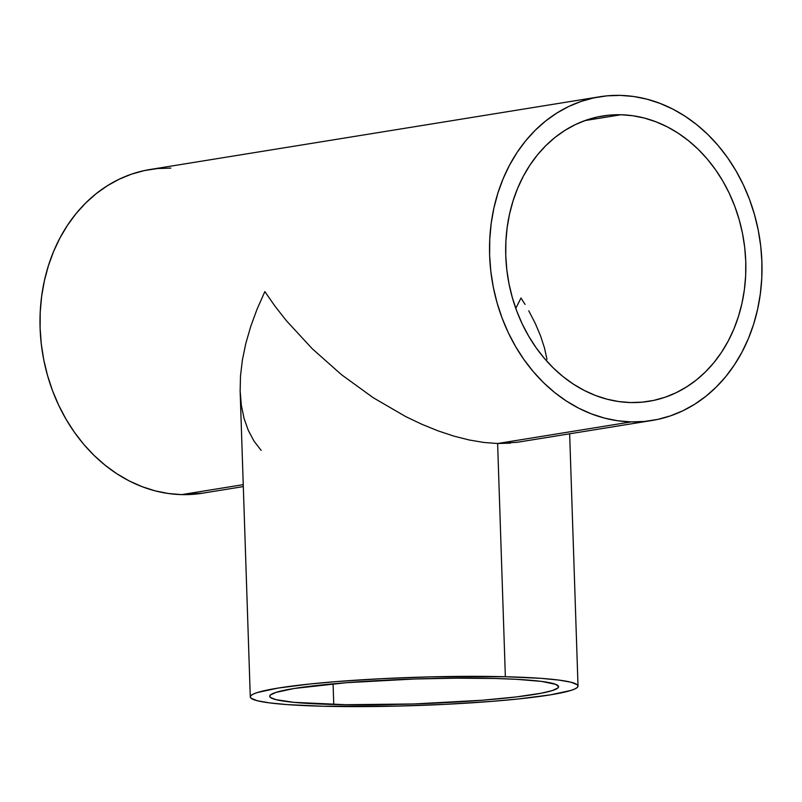 <?xml version="1.0" encoding="UTF-8"?>
<svg xmlns="http://www.w3.org/2000/svg" width="802" height="802" viewBox="0 0 802 802"><rect width="100%" height="100%" fill="white"/><g stroke="black" fill="none" stroke-linecap="round" stroke-linejoin="round"><path stroke-width="1.2" d="M494.543 678.472A144.52 12.461 -1.9 0 1 558.593 686.692A144.52 12.461 -1.9 0 1 482.343 700.226A144.52 12.461 -1.9 0 1 333.762 704.487L333.071 683.835L333.762 704.487A144.52 12.461 -1.9 0 1 269.713 696.266A144.52 12.461 -1.9 0 1 345.963 682.733A144.52 12.461 -1.9 0 1 494.543 678.472L516.408 679.304L541.621 681.419L555.846 684.397L558.593 686.743L557.871 687.986L552.317 690.562L541.45 693.179L516.157 696.948L482.082 700.246L413.972 703.956L345.913 704.717L293.963 702.351L275.888 699.635L270.394 697.419L269.713 696.216L270.424 694.973L275.988 692.397L294.154 688.487L346.223 682.713L414.333 679.003L456.248 678.171L494.543 678.472M546.974 359.336L544.458 347.847L546.974 359.336M540.548 335.858L544.458 347.847L540.548 335.858L535.305 323.467L540.548 335.858M528.769 310.805L535.305 323.467L528.769 310.805M520.999 297.993L525.029 304.409L520.999 297.993L517.14 305.682L520.999 297.993M515.756 308.309L517.14 305.682L515.756 308.309M240.5 375.927L242.394 359.988L245.823 343.426L250.745 326.404L257.111 309.081L264.861 291.607L274.986 306.184L286.334 320.65L312.199 348.7L341.492 374.684L373.06 397.612L405.702 416.589L422.042 424.368L438.173 430.905L453.942 436.128L469.21 439.987L483.817 442.453L497.621 443.506L505.36 676.728L497.621 443.506L483.817 442.453L469.21 439.987L453.942 436.128L438.173 430.905L422.042 424.368L405.702 416.589L373.06 397.612L341.492 374.684L312.199 348.7L286.334 320.65L274.986 306.184L264.861 291.607L257.111 309.081L250.745 326.404L245.823 343.426L242.394 359.988L240.5 375.927L240.139 391.075L250.284 696.918A163.959 14.135 -1.9 0 1 336.79 681.56A163.959 14.135 -1.9 0 1 505.36 676.728A163.959 14.135 -1.9 0 1 578.021 686.041A163.959 14.135 -1.9 0 1 491.516 701.399A163.959 14.135 -1.9 0 1 322.945 706.231A163.959 14.135 -1.9 0 1 250.284 696.918M630.532 402.544L630.532 402.544A144.52 119.388 -99.2 0 1 506.483 266.705A144.52 119.388 -99.2 0 1 602.683 115.989A144.52 119.388 -99.2 0 1 620.989 114.746A144.52 119.388 -99.2 0 1 745.038 250.585A144.52 119.388 -99.2 0 1 648.838 401.311A144.52 119.388 -99.2 0 1 630.532 402.544L642.272 402.143L653.851 400.358L665.159 397.221L676.096 392.729L686.542 386.965L696.397 379.958L705.58 371.777L713.991 362.514L721.549 352.248L728.186 341.081L733.84 329.111L738.452 316.469L741.98 303.276L744.386 289.652L745.649 275.728L745.76 261.632L744.717 247.517L742.522 233.502L739.203 219.738L734.792 206.335L729.339 193.452L722.883 181.182L715.494 169.663L707.234 159.007L698.201 149.302L688.457 140.661L678.121 133.152L667.274 126.846L656.026 121.814L644.487 118.094L632.778 115.739L620.989 114.746L584.929 120.581L620.989 114.746L609.249 115.147L597.67 116.932L586.362 120.079L575.435 124.561L564.989 130.335L555.124 137.343L545.951 145.513L537.541 154.786L529.982 165.052L523.335 176.219L517.691 188.179L513.079 200.821L509.551 214.014L507.145 227.648L505.882 241.572L505.771 255.658L506.814 269.783L509.009 283.788L512.318 297.562L516.729 310.955L522.182 323.848L528.638 336.108L536.037 347.627L544.287 358.283L553.33 367.988L563.064 376.629L573.41 384.148L584.257 390.444L595.495 395.476L607.034 399.195L618.753 401.561L630.532 402.544M599.585 96.791A163.959 135.448 -99.2 0 1 620.347 95.388A163.959 135.448 -99.2 0 1 761.088 249.502A163.959 135.448 -99.2 0 1 651.946 420.499A163.959 135.448 -99.2 0 1 631.174 421.902L497.621 443.506L631.174 421.902A163.959 135.448 -99.2 0 1 490.443 267.788A163.959 135.448 -99.2 0 1 599.585 96.791L150.054 169.503A163.959 135.448 80.8 0 0 40.912 340.499A163.959 135.448 80.8 0 0 181.653 494.613L243.247 484.649L181.653 494.613A163.959 135.448 80.8 0 0 202.415 493.21L243.307 486.593M261.161 450.393L254.034 441.13L248.319 430.453L244.069 418.474L241.342 405.311L240.139 391.075M510.503 443.125L497.621 443.506L517.31 442.273L651.946 420.499M202.575 493.18L181.653 494.613L168.28 493.491L154.986 490.814L141.904 486.593L129.142 480.889L116.841 473.741L105.102 465.21L94.055 455.406L83.799 444.398L74.436 432.308L66.055 419.235L58.726 405.321L52.531 390.704L47.539 375.506L43.769 359.877L41.283 343.988L40.1 327.968L40.22 311.978L41.664 296.179L44.391 280.72L48.391 265.753L53.624 251.407L60.03 237.833L67.569 225.172L76.14 213.522L85.684 203.006L96.1 193.733L107.288 185.783L119.137 179.227L131.538 174.144L144.37 170.575L157.503 168.55L170.826 168.099M631.174 421.902L617.811 420.779L604.518 418.103L591.425 413.892L578.673 408.178L566.362 401.03L554.633 392.509L543.586 382.694L533.33 371.687L523.967 359.597L515.576 346.524L508.257 332.619L502.062 317.993L497.06 302.795L493.3 287.176L490.814 271.276L489.621 255.257L489.751 239.267L491.185 223.477L493.912 208.009L497.912 193.041L503.145 178.696L509.561 165.132L517.089 152.46L525.671 140.811L535.215 130.295L545.631 121.022L556.809 113.072L568.658 106.516L581.059 101.433L593.891 97.864L607.034 95.849L620.347 95.388L633.72 96.511L647.013 99.187L660.096 103.408L672.858 109.112L685.159 116.27L696.898 124.791L707.945 134.596L718.201 145.603L727.564 157.693L735.945 170.766L743.274 184.681L749.469 199.307L754.461 214.495L758.231 230.124L760.717 246.013L761.9 262.033L761.78 278.023L760.336 293.823L757.609 309.281L753.609 324.249L748.376 338.594L741.97 352.168L734.432 364.83L725.86 376.479L716.316 386.995L705.9 396.268L694.712 404.218L682.863 410.774L670.462 415.857L657.63 419.426L644.497 421.451L631.174 421.902M322.945 706.231L397.892 706.091L445.922 704.306L491.215 701.419L517.952 699.003L550.292 694.873L570.904 690.442L574.833 688.968L577.209 687.514L578.021 686.101L577.25 684.738L571.024 682.221L558.763 680.066L540.949 678.342L505.36 676.728L430.413 676.868L382.384 678.652L337.081 681.54L310.354 683.956L278.013 688.086L257.402 692.517L253.472 693.991L251.096 695.444L250.284 696.858L251.056 698.221L257.282 700.737L269.542 702.893L287.357 704.617L322.945 706.231M569.651 433.812L578.021 686.041"/></g></svg>
